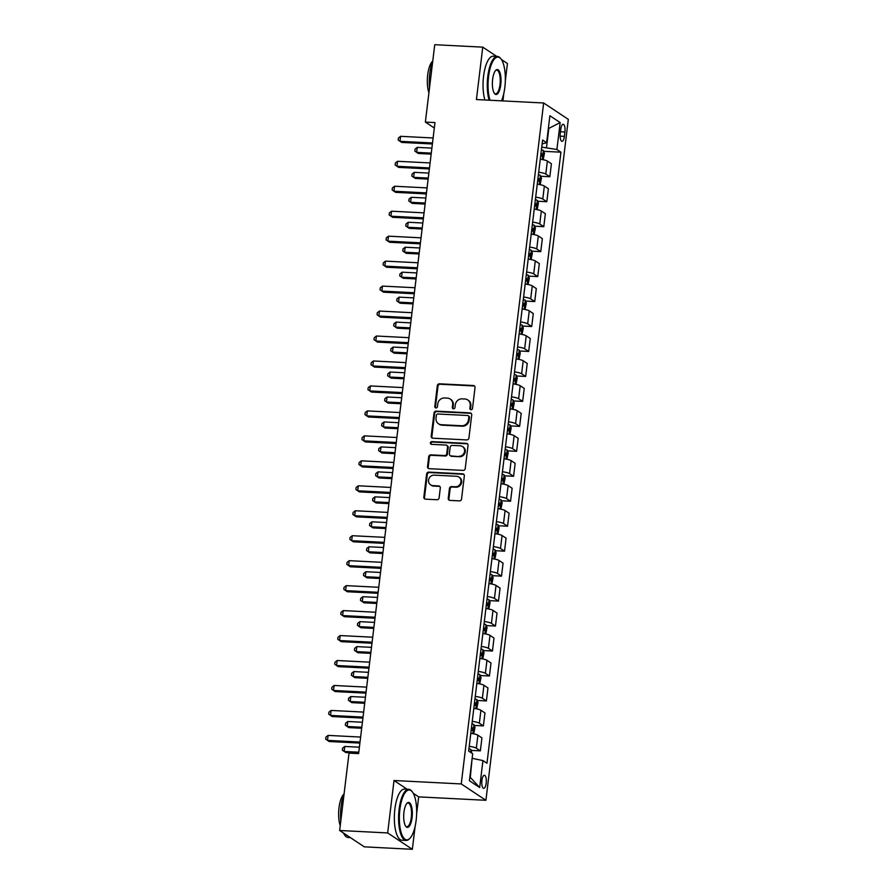 <?xml version="1.0" encoding="UTF-8"?>
<svg xmlns="http://www.w3.org/2000/svg" width="894" height="894" viewBox="0 0 894 894"><rect width="100%" height="100%" fill="white"/><g stroke="black" fill="none" stroke-linecap="round" stroke-linejoin="round"><path stroke-width="1.34" d="M471.026 409.72A1.408 1.296 -56.4 0 0 472.513 408.413L475.027 387.583A2.011 1.855 -56.4 0 0 473.384 385.526L439.446 383.805A2.011 1.855 -56.4 0 0 437.322 385.672L434.797 406.491A1.408 1.296 -56.4 0 0 435.959 407.932A1.408 1.296 -56.4 0 0 437.445 406.625L437.769 403.932A6.437 5.923 -56.4 0 1 444.564 397.964L447.391 398.109A6.437 5.923 -56.4 0 1 452.666 404.691L452.33 407.385A1.408 1.296 -56.4 0 0 453.493 408.826A1.408 1.296 -56.4 0 0 454.979 407.519L455.303 404.826A6.437 5.923 -56.4 0 1 462.097 398.858L464.925 399.003A6.437 5.923 -56.4 0 1 470.199 405.585L469.875 408.279A1.408 1.296 -56.4 0 0 471.026 409.72M486.18 783.222A6.549 2.246 92.9 0 0 484.38 775.266A6.549 2.246 92.9 0 0 481.911 780.395A6.549 2.246 92.9 0 0 483.721 788.352A6.549 2.246 92.9 0 0 486.18 783.222M448.252 498.338A2.011 1.855 -56.4 0 0 449.906 500.394L459.427 500.886A2.011 1.855 -56.4 0 0 461.55 499.02L464.344 475.887A2.011 1.855 -56.4 0 0 462.701 473.831L428.762 472.11A2.011 1.855 -56.4 0 0 426.639 473.965L423.834 497.098A2.011 1.855 -56.4 0 0 425.488 499.154L436.987 499.746A2.011 1.855 -56.4 0 0 439.11 497.88L440.306 487.979A2.011 1.855 -56.4 0 0 438.663 485.923L432.953 485.632A5.375 4.951 -56.4 0 1 428.863 478.849A5.375 4.951 -56.4 0 1 434.227 475.15L456.566 476.278A5.375 4.951 -56.4 0 1 460.667 483.073A5.375 4.951 -56.4 0 1 455.303 486.772L451.571 486.582A2.011 1.855 -56.4 0 0 449.447 488.448L448.252 498.338L448.922 498.785A2.011 1.855 -56.4 0 0 449.391 500.294M407.15 789.234L394.019 780.518L387.672 832.94L339.653 830.492L364.316 846.853L412.346 849.3L415.118 826.369M394.019 780.518L461.248 783.937L543.653 102.989L568.316 119.349L485.911 800.298L461.248 783.937M496.718 56.4L482.76 47.147L476.424 99.558L543.653 102.989M482.76 47.147L434.741 44.7L425.376 122.087L434.316 128.01M339.653 830.492L349.018 753.117L358.617 753.608L434.976 122.567L425.376 122.087M466.802 439.926A2.011 1.855 -56.4 0 0 468.925 438.06L471.719 414.928A2.011 1.855 -56.4 0 0 470.076 412.872L436.138 411.151A2.011 1.855 -56.4 0 0 434.015 413.006L431.21 436.138A2.011 1.855 -56.4 0 0 432.864 438.194L466.802 439.926M468.031 445.413L465.238 468.534A2.011 1.855 -56.4 0 1 463.114 470.4L429.176 468.679A2.011 1.855 -56.4 0 1 427.522 466.623L428.718 456.722A2.011 1.855 -56.4 0 1 430.841 454.856L444.609 455.56A2.011 1.855 -56.4 0 0 446.732 453.694L447.525 447.123A2.011 1.855 -56.4 0 0 445.882 445.067L431.545 444.34A1.408 1.296 -56.4 0 1 430.472 442.564A1.408 1.296 -56.4 0 1 431.88 441.602L466.389 443.357A2.011 1.855 -56.4 0 1 468.031 445.413M560.784 129.228L560.259 133.631A6.347 2.179 92.9 0 0 562.002 141.33A6.347 2.179 92.9 0 0 564.393 136.369L564.919 131.977A6.347 2.179 92.9 0 0 563.175 124.266A6.347 2.179 92.9 0 0 560.784 129.228M542.11 143.945L546.625 142.705L542.591 140.034L468.646 751.094L472.68 753.765L469.417 780.73L479.687 787.536L470.3 777.389L472.121 758.391M546.625 142.705L549.888 115.751L560.158 122.556L556.895 149.51L541.73 147.108M543.697 151.309L560.929 152.192L556.895 149.51M560.929 152.192L486.973 763.252L482.939 760.582L479.687 787.536M505.322 80.996L507.434 63.508L501.4 59.507M387.672 832.94L412.346 849.3M416.626 813.875L418.683 796.878L485.911 800.298M502.909 100.91L503.803 93.49M546.536 147.354L548.838 128.39L560.158 122.556M540.669 176.274L549.832 176.744L551.408 163.758L547.374 161.088A8.191 1.531 -173.1 0 0 540.267 159.221M537.652 201.239L546.815 201.709L548.391 188.723L544.357 186.053A8.191 1.531 -173.1 0 0 537.249 184.186M534.634 226.204L543.798 226.663L545.362 213.688L541.328 211.006A8.191 1.531 -173.1 0 0 534.221 209.151M531.606 251.158L540.769 251.627L542.345 238.642L538.311 235.971A8.191 1.531 -173.1 0 0 531.204 234.105M528.589 276.123L537.752 276.592L539.328 263.607L535.294 260.936A8.191 1.531 -173.1 0 0 528.186 259.07M525.571 301.088L534.735 301.546L536.299 288.572L532.265 285.89A8.191 1.531 -173.1 0 0 525.158 284.035M522.543 326.042L531.718 326.511L533.282 313.537L529.248 310.855A8.191 1.531 -173.1 0 0 522.141 309M519.526 351.007L528.689 351.476L530.265 338.491L526.231 335.82A8.191 1.531 -173.1 0 0 519.123 333.954M516.508 375.972L525.672 376.441L527.236 363.456L523.202 360.785A8.191 1.531 -173.1 0 0 516.095 358.919M513.491 400.937L522.655 401.395L524.219 388.421L520.185 385.739A8.191 1.531 -173.1 0 0 513.078 383.884M510.463 425.89L519.626 426.36L521.202 413.374L517.168 410.704A8.191 1.531 -173.1 0 0 510.061 408.837M507.446 450.855L516.609 451.325L518.185 438.339L514.151 435.669A8.191 1.531 -173.1 0 0 507.043 433.802M504.428 475.82L513.592 476.278L515.156 463.304L511.122 460.622A8.191 1.531 -173.1 0 0 504.015 458.767M501.4 500.774L510.563 501.243L512.139 488.269L508.105 485.587A8.191 1.531 -173.1 0 0 500.998 483.721M498.383 525.739L507.546 526.208L509.122 513.223L505.088 510.552A8.191 1.531 -173.1 0 0 497.98 508.686M495.365 550.704L504.529 551.173L506.093 538.188L502.059 535.517A8.191 1.531 -173.1 0 0 494.952 533.651M492.337 575.669L501.5 576.127L503.076 563.153L499.042 560.471A8.191 1.531 -173.1 0 0 491.935 558.616M489.32 600.623L498.483 601.092L500.059 588.107L496.025 585.436A8.191 1.531 -173.1 0 0 488.917 583.57M486.302 625.588L495.466 626.057L497.03 613.072L492.996 610.401A8.191 1.531 -173.1 0 0 485.889 608.535M483.274 650.553L492.449 651.011L494.013 638.037L489.979 635.355A8.191 1.531 -173.1 0 0 482.872 633.5M480.257 675.506L489.42 675.976L490.996 663.002L486.962 660.32A8.191 1.531 -173.1 0 0 479.854 658.453M477.24 700.471L486.403 700.941L487.968 687.955L483.933 685.285A8.191 1.531 -173.1 0 0 476.826 683.418M474.222 725.436L483.386 725.906L484.95 712.92L480.916 710.249A8.191 1.531 -173.1 0 0 473.809 708.383M471.194 750.401L480.357 750.859L481.933 737.885L477.899 735.203A8.191 1.531 -173.1 0 0 470.792 733.348M549.832 176.744L545.798 174.062A8.191 1.531 -173.1 0 0 538.691 172.207M546.815 201.709L542.781 199.027A8.191 1.531 -173.1 0 0 535.674 197.161M543.798 226.663L539.764 223.992A8.191 1.531 -173.1 0 0 532.656 222.125M540.769 251.627L536.735 248.957A8.191 1.531 -173.1 0 0 529.628 247.09M537.752 276.592L533.718 273.91A8.191 1.531 -173.1 0 0 526.611 272.055M534.735 301.546L530.701 298.875A8.191 1.531 -173.1 0 0 523.593 297.009M531.718 326.511L527.683 323.84A8.191 1.531 -173.1 0 0 520.576 321.974M528.689 351.476L524.655 348.794A8.191 1.531 -173.1 0 0 517.548 346.939M525.672 376.441L521.638 373.759A8.191 1.531 -173.1 0 0 514.531 371.893M522.655 401.395L518.621 398.724A8.191 1.531 -173.1 0 0 511.513 396.858M519.626 426.36L515.592 423.689A8.191 1.531 -173.1 0 0 508.485 421.823M516.609 451.325L512.575 448.643A8.191 1.531 -173.1 0 0 505.468 446.788M513.592 476.278L509.558 473.608A8.191 1.531 -173.1 0 0 502.45 471.741M510.563 501.243L506.529 498.573A8.191 1.531 -173.1 0 0 499.422 496.706M507.546 526.208L503.512 523.526A8.191 1.531 -173.1 0 0 496.405 521.671M504.529 551.173L500.495 548.491A8.191 1.531 -173.1 0 0 493.387 546.625M501.5 576.127L497.466 573.456A8.191 1.531 -173.1 0 0 490.359 571.59M498.483 601.092L494.449 598.421A8.191 1.531 -173.1 0 0 487.342 596.555M495.466 626.057L491.432 623.375A8.191 1.531 -173.1 0 0 484.324 621.52M492.449 651.011L488.415 648.34A8.191 1.531 -173.1 0 0 481.307 646.474M489.42 675.976L485.386 673.305A8.191 1.531 -173.1 0 0 478.279 671.439M486.403 700.941L482.369 698.259A8.191 1.531 -173.1 0 0 475.262 696.404M483.386 725.906L479.352 723.224A8.191 1.531 -173.1 0 0 472.244 721.357M480.357 750.859L476.323 748.189A8.191 1.531 -173.1 0 0 469.216 746.322M472.591 758.414L482.939 760.582M418.683 796.878L413.263 793.291M470.78 409.675A1.408 1.296 -56.4 0 1 470.535 408.714L470.859 406.021A6.437 5.923 -56.4 0 0 468.389 400.356L467.718 399.92M450.185 399.026L450.855 399.462A6.437 5.923 -56.4 0 1 453.325 405.127L453.001 407.832A1.408 1.296 -56.4 0 0 453.247 408.793M474.569 386.074A2.011 1.855 -56.4 0 0 474.055 385.973L440.105 384.241A2.011 1.855 -56.4 0 0 437.993 386.107L435.467 406.938A1.408 1.296 -56.4 0 0 435.713 407.899M471.25 413.419A2.011 1.855 -56.4 0 0 470.736 413.319L436.797 411.586A2.011 1.855 -56.4 0 0 434.674 413.453L431.88 436.585A2.011 1.855 -56.4 0 0 432.35 438.094M468.825 416.95A1.408 1.296 -56.4 0 0 467.663 415.509L437.881 414A1.408 1.296 -56.4 0 0 436.395 415.297L436.048 418.146A6.437 5.923 -56.4 0 0 441.323 424.717L461.684 425.756A6.437 5.923 -56.4 0 0 468.478 419.789L468.825 416.95L469.484 417.397A1.408 1.296 -56.4 0 0 468.948 416.157L468.277 415.71M438.529 423.812L439.189 424.248A6.437 5.923 -56.4 0 0 441.994 425.164L441.323 424.717M469.484 417.397L469.149 420.236A6.437 5.923 -56.4 0 1 462.354 426.203L441.994 425.164M446.754 445.357L447.413 445.793A2.011 1.855 -56.4 0 1 448.196 447.57L447.402 454.13A2.011 1.855 -56.4 0 1 445.279 455.996L431.511 455.303A2.011 1.855 -56.4 0 0 429.388 457.158L428.192 467.059A2.011 1.855 -56.4 0 0 428.662 468.568M467.562 443.893A2.011 1.855 -56.4 0 0 467.048 443.793L432.551 442.038A1.408 1.296 -56.4 0 0 431.31 444.307M458.89 456.286A5.375 4.951 -56.4 0 0 462.5 446.564A5.375 4.951 -56.4 0 0 460.164 445.793L452.286 445.402A2.011 1.855 -56.4 0 0 450.163 447.257L449.369 453.828A2.011 1.855 -56.4 0 0 451.023 455.884L459.561 456.722A5.375 4.951 -56.4 0 0 463.17 447L462.5 446.564M450.151 455.594L450.811 456.041A2.011 1.855 -56.4 0 0 451.682 456.32L451.023 455.884M459.561 456.722L451.682 456.32M458.901 477.05L459.572 477.485A5.375 4.951 -56.4 0 1 455.962 487.208L452.241 487.018A2.011 1.855 -56.4 0 0 450.118 488.884L448.922 498.785M430.617 484.872L431.288 485.308A5.375 4.951 -56.4 0 0 433.624 486.079L432.953 485.632M439.837 486.47A2.011 1.855 -56.4 0 0 439.323 486.37L433.624 486.079M463.874 474.379A2.011 1.855 -56.4 0 0 463.36 474.278L429.422 472.546A2.011 1.855 -56.4 0 0 427.298 474.412L424.505 497.545A2.011 1.855 -56.4 0 0 424.974 499.053M543.172 159.713L544.457 153.321L543.362 150.449A5.431 1.017 -173.1 0 0 541.418 149.734M431.891 148.125L417.263 147.376L416.66 152.371L418.325 153.477L431.165 154.126M540.669 155.925A5.431 1.017 6.9 0 1 541.876 156.294L542.166 153.891A5.431 1.017 -173.1 0 0 540.959 153.533M417.263 147.376L415.084 149.075L414.85 151.075L416.66 152.371L431.288 153.109M432.517 142.973L399.987 141.319L400.59 136.324L433.121 137.978M432.394 143.979L401.663 142.425L398.176 140.023L398.422 138.022L400.59 136.324M540.155 184.667L541.44 178.286L540.345 175.403A5.431 1.017 -173.1 0 0 538.389 174.699M428.863 173.078L414.246 172.341L413.643 177.336L415.308 178.431L428.137 179.091M537.64 180.89A5.431 1.017 6.9 0 1 538.858 181.247L539.149 178.856A5.431 1.017 -173.1 0 0 537.931 178.487M414.246 172.341L412.067 174.039L411.821 176.04L413.643 177.336L428.26 178.074M537.138 209.632L538.411 203.251L537.316 200.368A5.431 1.017 -173.1 0 0 535.372 199.664M425.846 198.043L411.229 197.306L410.614 202.29L412.29 203.396L425.119 204.055M534.623 205.843A5.431 1.017 6.9 0 1 535.83 206.212L536.121 203.821A5.431 1.017 -173.1 0 0 534.914 203.452M411.229 197.306L409.05 199.004L408.804 201.005L410.614 202.29L425.242 203.039M534.109 234.597L535.394 228.216L534.299 225.333A5.431 1.017 -173.1 0 0 532.355 224.617M422.828 223.008L408.2 222.26L407.597 227.255L409.262 228.361L422.102 229.009M531.606 230.808A5.431 1.017 6.9 0 1 532.813 231.177L533.103 228.775A5.431 1.017 -173.1 0 0 531.896 228.417M408.2 222.26L406.021 223.969L405.787 225.958L407.597 227.255L422.225 228.004M429.489 167.927L396.97 166.273L397.573 161.289L430.092 162.943M429.366 168.944L398.635 167.379L395.159 164.988L395.394 162.987L397.573 161.289M426.472 192.892L393.952 191.238L394.556 186.243L427.075 187.896M426.349 193.909L395.617 192.344L392.131 189.941L392.377 187.952L394.556 186.243M423.454 217.857L390.924 216.203L391.538 211.207L424.058 212.861M423.331 218.874L392.6 217.309L389.113 214.906L389.359 212.906L391.538 211.207M531.092 259.551L532.377 253.17L531.282 250.286A5.431 1.017 -173.1 0 0 529.326 249.582M419.8 247.973L405.183 247.225L404.58 252.22L406.245 253.326L419.074 253.974M528.577 255.773A5.431 1.017 6.9 0 1 529.796 256.142L530.086 253.74A5.431 1.017 -173.1 0 0 528.868 253.371M405.183 247.225L403.004 248.923L402.758 250.923L404.58 252.22L419.197 252.957M420.426 242.822L387.907 241.156L388.51 236.172L421.029 237.826M420.303 243.827L389.572 242.263L386.096 239.871L386.331 237.871L388.51 236.172M501.489 100.843A24.976 8.571 92.9 0 0 504.831 87.422A24.976 8.571 92.9 0 0 501.009 58.959A24.976 8.571 92.9 0 0 488.56 76.638A24.976 8.571 92.9 0 0 490.024 100.251M489.13 100.206A25.591 8.784 -87.1 0 1 487.789 76.471A25.591 8.784 -87.1 0 1 497.422 56.434A25.591 8.784 -87.1 0 1 500.539 58.367L501.009 58.959M500.763 84.729A12.494 4.28 -87.1 0 1 494.55 93.557A12.494 4.28 -87.1 0 1 492.628 79.331A12.494 4.28 -87.1 0 1 495.723 70.335A12.494 4.28 -87.1 0 1 499.936 72.615A12.494 4.28 -87.1 0 1 500.763 84.729M494.315 93.233A11.879 4.079 92.9 0 0 495.522 93.859A11.879 4.079 92.9 0 0 499.992 84.561A11.879 4.079 92.9 0 0 496.729 70.134A11.879 4.079 92.9 0 0 495.466 70.637M429.489 88.126A25.591 8.784 -87.1 0 1 429.779 73.52A25.591 8.784 -87.1 0 1 432.797 60.725M428.93 92.741A18.428 6.325 -87.1 0 1 427.69 74.839A18.428 6.325 -87.1 0 1 432.595 61.25M484.906 99.994A25.591 8.784 -87.1 0 1 483.565 76.258A25.591 8.784 -87.1 0 1 493.197 56.221L497.422 56.434M416.146 820.301A24.976 8.571 92.9 0 0 412.313 791.838A24.976 8.571 92.9 0 0 399.875 809.506A24.976 8.571 92.9 0 0 401.529 833.722A24.976 8.571 92.9 0 0 409.955 838.293A24.976 8.571 92.9 0 0 416.146 820.301M409.955 838.293L409.43 838.84A25.591 8.784 -87.1 0 1 406.133 840.438A25.591 8.784 -87.1 0 1 399.104 809.349A25.591 8.784 -87.1 0 1 408.737 789.313A25.591 8.784 -87.1 0 1 411.843 791.246L412.313 791.838M412.078 817.597A12.494 4.28 -87.1 0 1 405.854 826.436A12.494 4.28 -87.1 0 1 403.943 812.21A12.494 4.28 -87.1 0 1 407.038 803.214A12.494 4.28 -87.1 0 1 411.251 805.494A12.494 4.28 -87.1 0 1 412.078 817.597M405.619 826.112A11.879 4.079 92.9 0 0 406.826 826.738A11.879 4.079 92.9 0 0 411.296 817.44A11.879 4.079 92.9 0 0 408.033 803.013A11.879 4.079 92.9 0 0 406.77 803.516M340.793 820.994A25.591 8.784 -87.1 0 1 341.083 806.399A25.591 8.784 -87.1 0 1 344.112 793.604M340.234 825.62A18.428 6.325 -87.1 0 1 339.005 807.718A18.428 6.325 -87.1 0 1 343.911 794.129M406.133 840.438L401.909 840.226A25.591 8.784 -87.1 0 1 394.869 809.137A25.591 8.784 -87.1 0 1 404.513 789.1L408.737 789.313M350.359 837.6L348.124 837.488A25.591 8.784 -87.1 0 1 343.531 833.074M528.075 284.515L529.349 278.135L528.265 275.251A5.431 1.017 -173.1 0 0 526.309 274.547M416.783 272.927L402.166 272.189L401.562 277.174L403.228 278.28L416.056 278.939M525.56 280.738A5.431 1.017 6.9 0 1 526.778 281.096L527.069 278.704A5.431 1.017 -173.1 0 0 525.851 278.336M402.166 272.189L399.987 273.888L399.741 275.888L401.562 277.174L416.179 277.922M525.046 309.48L526.331 303.1L525.236 300.216A5.431 1.017 -173.1 0 0 523.292 299.501M413.766 297.892L399.137 297.143L398.534 302.138L400.199 303.245L413.039 303.893M522.543 305.692A5.431 1.017 6.9 0 1 523.75 306.061L524.04 303.669A5.431 1.017 -173.1 0 0 522.834 303.301M399.137 297.143L396.958 298.853L396.724 300.842L398.534 302.138L413.162 302.887M522.029 334.445L523.314 328.053L522.219 325.181A5.431 1.017 -173.1 0 0 520.274 324.466M410.748 322.857L396.12 322.108L395.517 327.103L397.182 328.21L410.022 328.858M519.526 330.657A5.431 1.017 6.9 0 1 520.733 331.026L521.023 328.623A5.431 1.017 -173.1 0 0 519.805 328.266M396.12 322.108L393.941 323.807L393.695 325.807L395.517 327.103L410.134 327.841M519.012 359.399L520.286 353.018L519.202 350.135A5.431 1.017 -173.1 0 0 517.246 349.431M407.72 347.811L393.103 347.073L392.5 352.068L394.165 353.164L406.993 353.823M516.497 355.622A5.431 1.017 6.9 0 1 517.715 355.98L518.006 353.588A5.431 1.017 -173.1 0 0 516.788 353.219M393.103 347.073L390.924 348.772L390.678 350.772L392.5 352.068L407.116 352.806M515.994 384.364L517.268 377.983L516.173 375.1A5.431 1.017 -173.1 0 0 514.229 374.396M404.703 372.776L390.075 372.038L389.471 377.022L391.136 378.128L403.976 378.788M513.48 380.576A5.431 1.017 6.9 0 1 514.687 380.945L514.978 378.553A5.431 1.017 -173.1 0 0 513.771 378.184M390.075 372.038L387.895 373.737L387.661 375.737L389.471 377.022L404.099 377.771M417.409 267.775L384.889 266.121L385.493 261.126L418.012 262.78M417.286 268.792L386.554 267.228L383.068 264.825L383.314 262.836L385.493 261.126M414.391 292.74L381.872 291.086L382.476 286.091L414.995 287.745M414.268 293.757L383.537 292.193L380.051 289.79L380.296 287.79L382.476 286.091M411.363 317.705L378.844 316.051L379.447 311.056L411.966 312.71M411.24 318.711L380.509 317.158L377.033 314.755L377.268 312.755L379.447 311.056M408.346 342.659L375.826 341.005L376.43 336.021L408.949 337.675M408.223 343.676L377.491 342.111L374.005 339.72L374.251 337.72L376.43 336.021M405.328 367.624L372.809 365.97L373.413 360.975L405.932 362.629M405.206 368.641L374.474 367.076L370.988 364.674L371.233 362.685L373.413 360.975M512.966 409.329L514.251 402.948L513.156 400.065A5.431 1.017 -173.1 0 0 511.212 399.35M401.685 397.741L387.057 396.992L386.454 401.987L388.119 403.093L400.959 403.742M510.463 405.541A5.431 1.017 6.9 0 1 511.67 405.91L511.96 403.507A5.431 1.017 -173.1 0 0 510.753 403.149M387.057 396.992L384.878 398.702L384.643 400.691L386.454 401.987L401.082 402.736M402.3 392.589L369.781 390.935L370.384 385.94L402.903 387.594M402.177 393.606L371.446 392.041L367.97 389.639L368.205 387.638L370.384 385.94M509.949 434.283L511.223 427.902L510.139 425.019A5.431 1.017 -173.1 0 0 508.183 424.315M398.657 422.706L384.04 421.957L383.437 426.952L385.102 428.058L397.931 428.707M507.434 430.506A5.431 1.017 6.9 0 1 508.652 430.874L508.943 428.472A5.431 1.017 -173.1 0 0 507.725 428.103M384.04 421.957L381.861 423.655L381.615 425.656L383.437 426.952L398.053 427.69M399.283 417.554L366.763 415.889L367.367 410.905L399.886 412.559M399.16 418.56L368.429 416.995L364.953 414.604L365.188 412.603L367.367 410.905M506.932 459.248L508.205 452.867L507.11 449.984A5.431 1.017 -173.1 0 0 505.166 449.28M395.64 447.659L381.012 446.922L380.408 451.906L382.084 453.012L394.913 453.671M504.417 455.471A5.431 1.017 6.9 0 1 505.624 455.828L505.915 453.437A5.431 1.017 -173.1 0 0 504.708 453.068M381.012 446.922L378.844 448.62L378.598 450.621L380.408 451.906L395.036 452.655M396.266 442.508L363.746 440.854L364.35 435.859L396.869 437.512M396.143 443.525L365.411 441.96L361.925 439.557L362.171 437.568L364.35 435.859M503.903 484.213L505.188 477.832L504.093 474.949A5.431 1.017 -173.1 0 0 502.149 474.233M392.622 472.624L377.994 471.876L377.391 476.871L379.056 477.977L391.896 478.625M501.4 480.424A5.431 1.017 6.9 0 1 502.607 480.793L502.897 478.402A5.431 1.017 -173.1 0 0 501.69 478.033M377.994 471.876L375.815 473.585L375.581 475.574L377.391 476.871L392.019 477.619M393.237 467.473L360.718 465.819L361.321 460.823L393.852 462.477M393.125 468.49L362.394 466.925L358.907 464.522L359.153 462.522L361.321 460.823M500.886 509.178L502.171 502.786L501.076 499.914A5.431 1.017 -173.1 0 0 499.12 499.198M389.594 497.589L374.977 496.841L374.374 501.836L376.039 502.942L388.868 503.59M498.371 505.389A5.431 1.017 6.9 0 1 499.59 505.758L499.88 503.356A5.431 1.017 -173.1 0 0 498.662 502.998M374.977 496.841L372.798 498.539L372.552 500.539L374.374 501.836L388.991 502.573M390.22 492.438L357.701 490.784L358.304 485.788L390.823 487.442M390.097 493.443L359.366 491.89L355.89 489.487L356.125 487.487L358.304 485.788M497.869 534.131L499.143 527.751L498.047 524.867A5.431 1.017 -173.1 0 0 496.103 524.163M386.577 522.543L371.96 521.805L371.345 526.801L373.022 527.896L385.85 528.555M495.354 530.354A5.431 1.017 6.9 0 1 496.561 530.712L496.852 528.32A5.431 1.017 -173.1 0 0 495.645 527.952M371.96 521.805L369.781 523.504L369.535 525.504L371.345 526.801L385.973 527.538M387.203 517.391L354.683 515.737L355.287 510.753L387.806 512.407M387.08 518.408L356.348 516.844L352.862 514.452L353.108 512.452L355.287 510.753M494.84 559.096L496.125 552.716L495.03 549.832A5.431 1.017 -173.1 0 0 493.086 549.128M383.56 547.508L368.931 546.77L368.328 551.754L369.993 552.861L382.833 553.52M492.337 555.308A5.431 1.017 6.9 0 1 493.544 555.677L493.834 553.285A5.431 1.017 -173.1 0 0 492.628 552.917M368.931 546.77L366.752 548.469L366.518 550.469L368.328 551.754L382.956 552.503M491.823 584.061L493.108 577.68L492.013 574.797A5.431 1.017 -173.1 0 0 490.057 574.082M380.531 572.473L365.914 571.724L365.311 576.719L366.976 577.826L379.805 578.474M489.309 580.273A5.431 1.017 6.9 0 1 490.527 580.642L490.817 578.239A5.431 1.017 -173.1 0 0 489.599 577.882M365.914 571.724L363.735 573.434L363.489 575.423L365.311 576.719L379.928 577.468M488.806 609.015L490.08 602.634L488.996 599.751A5.431 1.017 -173.1 0 0 487.04 599.047M377.514 597.438L362.897 596.689L362.293 601.684L363.959 602.791L376.787 603.439M486.291 605.238A5.431 1.017 6.9 0 1 487.509 605.607L487.8 603.204A5.431 1.017 -173.1 0 0 486.582 602.835M362.897 596.689L360.718 598.388L360.472 600.388L362.293 601.684L376.91 602.422M485.777 633.98L487.062 627.599L485.967 624.716A5.431 1.017 -173.1 0 0 484.023 624.012M374.497 622.392L359.869 621.654L359.265 626.638L360.93 627.744L373.77 628.404M483.274 630.203A5.431 1.017 6.9 0 1 484.481 630.561L484.772 628.169A5.431 1.017 -173.1 0 0 483.565 627.8M359.869 621.654L357.689 623.353L357.455 625.353L359.265 626.638L373.893 627.387M482.76 658.945L484.045 652.564L482.95 649.681A5.431 1.017 -173.1 0 0 481.006 648.966M371.479 647.357L356.851 646.608L356.248 651.603L357.913 652.709L370.742 653.358M480.246 655.157A5.431 1.017 6.9 0 1 481.464 655.525L481.754 653.134A5.431 1.017 -173.1 0 0 480.536 652.765M356.851 646.608L354.672 648.318L354.426 650.307L356.248 651.603L370.865 652.352M479.743 683.91L481.017 677.518L479.933 674.646A5.431 1.017 -173.1 0 0 477.977 673.931M368.451 672.322L353.834 671.573L353.231 676.568L354.896 677.674L367.725 678.322M477.228 680.122A5.431 1.017 6.9 0 1 478.446 680.49L478.737 678.088A5.431 1.017 -173.1 0 0 477.519 677.73M353.834 671.573L351.655 673.271L351.409 675.272L353.231 676.568L367.847 677.306M476.714 708.864L477.999 702.483L476.904 699.6A5.431 1.017 -173.1 0 0 474.96 698.896M365.434 697.275L350.806 696.538L350.202 701.533L351.867 702.628L364.707 703.287M474.211 705.087A5.431 1.017 6.9 0 1 475.418 705.444L475.709 703.053A5.431 1.017 -173.1 0 0 474.502 702.684M350.806 696.538L348.626 698.236L348.392 700.237L350.202 701.533L364.83 702.271M473.697 733.829L474.982 727.448L473.887 724.565A5.431 1.017 -173.1 0 0 471.943 723.861M362.416 722.24L347.788 721.492L347.185 726.487L348.85 727.593L361.69 728.252M471.194 730.04A5.431 1.017 6.9 0 1 472.401 730.409L472.691 728.018A5.431 1.017 -173.1 0 0 471.484 727.649M347.788 721.492L345.609 723.201L345.363 725.202L347.185 726.487L361.813 727.235M384.185 542.356L351.655 540.702L352.27 535.707L384.789 537.361M384.062 543.373L353.331 541.809L349.845 539.406L350.09 537.417L352.27 535.707M381.157 567.321L348.638 565.667L349.241 560.672L381.76 562.326M381.034 568.338L350.303 566.774L346.827 564.371L347.062 562.371L349.241 560.672M378.14 592.286L345.62 590.621L346.224 585.637L378.743 587.291M378.017 593.292L347.285 591.727L343.799 589.336L344.045 587.336L346.224 585.637M375.122 617.24L342.603 615.586L343.207 610.591L375.726 612.245M374.999 618.257L344.268 616.692L340.782 614.29L341.027 612.301L343.207 610.591M372.094 642.205L339.575 640.551L340.178 635.556L372.697 637.21M371.971 643.222L341.24 641.657L337.764 639.255L337.999 637.254L340.178 635.556M369.077 667.17L336.557 665.516L337.161 660.521L369.68 662.175M368.954 668.176L338.223 666.622L334.736 664.22L334.982 662.219L337.161 660.521M366.059 692.124L333.54 690.47L334.144 685.486L366.663 687.14M365.937 693.141L335.205 691.576L331.719 689.185L331.965 687.184L334.144 685.486M363.031 717.089L330.512 715.435L331.115 710.439L363.634 712.093M362.908 718.106L332.177 716.541L328.701 714.138L328.936 712.149L331.115 710.439M471.864 753.229L470.87 749.53A5.431 1.017 -173.1 0 0 468.914 748.814M359.388 747.205L344.771 746.456L344.168 751.452L345.833 752.558L358.662 753.206M344.771 746.456L342.592 748.166L342.346 750.155L344.168 751.452L358.785 752.2M360.014 742.054L327.495 740.4L328.098 735.404L360.617 737.058M359.891 743.07L329.16 741.506L325.684 739.103L325.919 737.103L328.098 735.404M545.798 174.062L547.374 161.088M542.781 199.027L544.357 186.053M539.764 223.992L541.328 211.006M536.735 248.957L538.311 235.971M533.718 273.91L535.294 260.936M530.701 298.875L532.265 285.89M527.683 323.84L529.248 310.855M524.655 348.794L526.231 335.82M521.638 373.759L523.202 360.785M518.621 398.724L520.185 385.739M515.592 423.689L517.168 410.704M512.575 448.643L514.151 435.669M509.558 473.608L511.122 460.622M506.529 498.573L508.105 485.587M503.512 523.526L505.088 510.552M500.495 548.491L502.059 535.517M497.466 573.456L499.042 560.471M494.449 598.421L496.025 585.436M491.432 623.375L492.996 610.401M488.415 648.34L489.979 635.355M485.386 673.305L486.962 660.32M482.369 698.259L483.933 685.285M479.352 723.224L480.916 710.249M476.323 748.189L477.899 735.203M560.482 131.753L564.919 131.977M560.125 136.145L564.393 136.369M470.859 406.021L470.199 405.585M453.001 407.832L452.33 407.385M453.325 405.127L452.666 404.691M435.467 406.938L434.797 406.491M437.993 386.107L437.322 385.672M440.105 384.241L439.446 383.805M474.055 385.973L473.384 385.526M470.535 408.714L469.875 408.279M431.88 436.585L431.21 436.138M434.674 413.453L434.015 413.006M436.797 411.586L436.138 411.151M470.736 413.319L470.076 412.872M462.354 426.203L461.684 425.756M469.149 420.236L468.478 419.789M428.192 467.059L427.522 466.623M429.388 457.158L428.718 456.722M431.511 455.303L430.841 454.856M445.279 455.996L444.609 455.56M447.402 454.13L446.732 453.694M448.196 447.57L447.525 447.123M432.551 442.038L431.88 441.602M467.048 443.793L466.389 443.357M450.118 488.884L449.447 488.448M452.241 487.018L451.571 486.582M455.962 487.208L455.303 486.772M439.323 486.37L438.663 485.923M424.505 497.545L423.834 497.098M427.298 474.412L426.639 473.965M429.422 472.546L428.762 472.11M463.36 474.278L462.701 473.831M542.3 159.534L543.396 150.516M540.915 153.835L542.166 153.891M539.283 184.499L540.367 175.481M537.897 178.789L539.149 178.856M536.255 209.464L537.35 200.435M534.88 203.754L536.121 203.821M533.237 234.429L534.333 225.4M531.852 228.719L533.103 228.775M530.22 259.383L531.304 250.365M528.835 253.672L530.086 253.74M527.192 284.348L528.287 275.33M525.817 278.637L527.069 278.704M524.175 309.313L525.27 300.283M522.789 303.602L524.04 303.669M521.157 334.267L522.241 325.248M519.772 328.567L521.023 328.623M518.129 359.232L519.224 350.213M516.754 353.521L518.006 353.588M515.112 384.197L516.207 375.167M513.737 378.486L514.978 378.553M512.094 409.161L513.19 400.132M510.709 403.451L511.96 403.507M509.066 434.115L510.161 425.097M507.691 428.405L508.943 428.472M506.049 459.08L507.144 450.062M504.674 453.37L505.915 453.437M503.031 484.045L504.127 475.016M501.646 478.335L502.897 478.402M500.014 508.999L501.098 499.981M498.628 503.3L499.88 503.356M496.986 533.964L498.081 524.946M495.611 528.253L496.852 528.32M493.969 558.929L495.064 549.899M492.583 553.218L493.834 553.285M490.951 583.894L492.035 574.864M489.566 578.183L490.817 578.239M487.923 608.848L489.018 599.829M486.548 603.137L487.8 603.204M484.906 633.812L486.001 624.794M483.52 628.102L484.772 628.169M481.888 658.777L482.972 649.748M480.503 653.067L481.754 653.134M478.86 683.731L479.955 674.713M477.485 678.032L478.737 678.088M475.843 708.696L476.938 699.678M474.468 702.986L475.709 703.053M472.825 733.661L473.909 724.632M471.44 727.951L472.691 728.018M470.557 752.368L470.892 749.597"/></g></svg>
